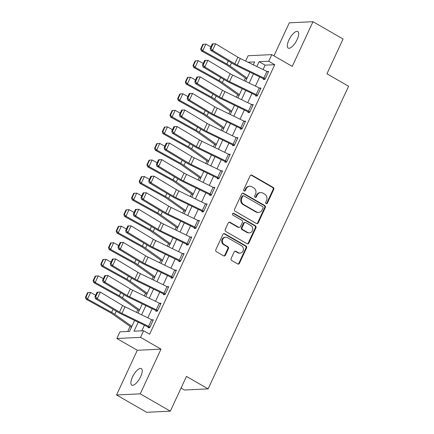 <?xml version="1.0" encoding="UTF-8"?>
<svg xmlns="http://www.w3.org/2000/svg" width="434" height="434" viewBox="0 0 434 434"><rect width="100%" height="100%" fill="white"/><g stroke="black" fill="none" stroke-linecap="round" stroke-linejoin="round"><path stroke-width="0.65" d="M266.085 203.649A1.025 0.928 87.3 0 0 267.339 203.215L273.745 189.403A1.47 1.324 87.3 0 0 273.17 187.423L251.915 175.179A1.47 1.324 87.3 0 0 250.13 175.797L243.724 189.609A1.025 0.928 87.3 0 0 244.597 191.112A1.025 0.928 87.3 0 0 245.373 190.564L246.203 188.774A4.698 4.242 87.3 0 1 249.756 186.262A4.698 4.242 87.3 0 1 251.915 186.794L253.684 187.813A4.698 4.242 87.3 0 1 255.534 194.15L254.704 195.94A1.025 0.928 87.3 0 0 255.577 197.437A1.025 0.928 87.3 0 0 256.353 196.89L257.183 195.105A4.698 4.242 87.3 0 1 260.736 192.588A4.698 4.242 87.3 0 1 262.896 193.119L264.664 194.139A4.698 4.242 87.3 0 1 266.514 200.475L265.684 202.266A1.025 0.928 87.3 0 0 266.085 203.649M266.237 203.72A1.025 0.928 87.3 0 0 266.693 203.248L273.105 189.436A1.47 1.324 87.3 0 0 272.53 187.455L251.275 175.211A1.47 1.324 87.3 0 0 250.923 175.07M244.271 191.063A1.025 0.928 87.3 0 0 244.733 190.591L245.563 188.806L246.203 188.774M255.257 197.394A1.025 0.928 87.3 0 0 255.713 196.922L256.543 195.132L257.183 195.105M140.649 376.663A9.57 3.553 -60 0 0 141.327 368.569A9.57 3.553 -60 0 0 132.451 377.054A9.57 3.553 -60 0 0 131.773 385.148A9.57 3.553 -60 0 0 140.649 376.663M297.1 39.619A9.57 3.553 -60 0 0 297.778 31.525A9.57 3.553 -60 0 0 288.903 40.009A9.57 3.553 -60 0 0 288.225 48.103A9.57 3.553 -60 0 0 297.1 39.619M231.121 258.512A1.47 1.324 87.3 0 0 231.696 260.492L237.658 263.926A1.47 1.324 87.3 0 0 239.443 263.308L246.566 247.966A1.47 1.324 87.3 0 0 245.986 245.986L224.731 233.742A1.47 1.324 87.3 0 0 222.951 234.36L215.828 249.702A1.47 1.324 87.3 0 0 216.409 251.682L223.608 255.832A1.47 1.324 87.3 0 0 225.392 255.208L228.441 248.644A1.47 1.324 87.3 0 0 227.861 246.664L224.291 244.608A3.928 3.548 87.3 0 1 222.436 240.273A3.928 3.548 87.3 0 1 225.718 237.208A3.928 3.548 87.3 0 1 227.519 237.653L241.51 245.715A3.928 3.548 87.3 0 1 243.365 250.049A3.928 3.548 87.3 0 1 240.083 253.114A3.928 3.548 87.3 0 1 238.282 252.669L235.95 251.324A1.47 1.324 87.3 0 0 234.165 251.948L231.121 258.512M170.329 411.166L146.627 412.3L116.556 394.973L140.253 393.839L170.329 411.166L186.463 376.403L208.119 388.88L348.583 86.268L326.932 73.791L343.072 39.027L312.995 21.7L292.25 66.397L271.798 54.613L268.727 61.237L274.738 64.699L149.643 334.202L143.627 330.735L140.551 337.359L116.855 338.493L119.925 331.869L129.533 331.413L134.621 320.455M140.253 393.839L161.003 349.142L140.551 337.359M256.423 223.499A1.47 1.324 87.3 0 0 258.208 222.881L265.331 207.539A1.47 1.324 87.3 0 0 264.751 205.559L243.501 193.314A1.47 1.324 87.3 0 0 241.716 193.933L234.593 209.269A1.47 1.324 87.3 0 0 235.174 211.249L256.423 223.499M255.946 227.752L248.828 243.094A1.47 1.324 87.3 0 1 247.044 243.713L225.788 231.468A1.47 1.324 87.3 0 1 225.213 229.488L228.257 222.919A1.47 1.324 87.3 0 1 230.042 222.3L238.662 227.27A1.47 1.324 87.3 0 0 240.447 226.646L242.47 222.295A1.47 1.324 87.3 0 0 241.89 220.315L232.917 215.145A1.025 0.928 87.3 0 1 233.291 213.208A1.025 0.928 87.3 0 1 233.763 213.322L255.371 225.772A1.47 1.324 87.3 0 1 255.946 227.752L255.306 227.785L248.188 243.121L248.828 243.094M312.995 21.7L289.294 22.834L273.962 55.861M274.738 64.699L265.131 65.16L263.096 69.538M259.684 76.894L255.414 86.095M252.002 93.446L247.733 102.646M244.315 110.003L240.045 119.204M236.633 126.554L232.364 135.755M228.951 143.112L224.676 152.312M221.264 159.663L216.995 168.864M213.582 176.22L209.307 185.421M205.895 192.772L201.626 201.973M198.213 209.329L193.938 218.53M190.526 225.881L186.257 235.082M182.844 242.438L178.575 251.639M175.157 258.989L170.887 268.19M167.475 275.547L163.206 284.747M159.793 292.098L155.518 301.299M152.106 308.65L147.837 317.856M144.424 325.207L141.815 330.822M263.845 78.011L266.915 71.393A5.235 1.123 -155.1 0 1 268.315 72.131L265.245 78.749A5.235 1.123 -155.1 0 0 263.845 78.011L237.219 65.105A7.476 1.606 24.9 0 1 234.789 63.798L212.514 50.404L210.696 50.355L232.977 63.749A11.213 2.414 -155.1 0 0 236.617 65.708L263.243 78.619A1.497 0.32 24.9 0 1 263.644 78.831L263.335 79.493L264.935 79.417L268.624 71.469L267.208 71.534M256.158 94.569L259.234 87.945A5.235 1.123 -155.1 0 1 260.633 88.682L257.557 95.306A5.235 1.123 -155.1 0 0 256.158 94.569L229.532 81.657A7.476 1.606 24.9 0 1 227.107 80.355L204.826 66.961L203.014 66.912L225.295 80.306A11.213 2.414 -155.1 0 0 228.93 82.265L255.555 95.171A1.497 0.32 24.9 0 1 255.957 95.382L255.648 96.044L257.253 95.968L260.937 88.021L259.527 88.091M248.476 111.12L251.546 104.502A5.235 1.123 -155.1 0 1 252.946 105.24L249.876 111.858A5.235 1.123 -155.1 0 0 248.476 111.12L221.85 98.214A7.476 1.606 24.9 0 1 219.425 96.907L197.144 83.512L195.333 83.464L217.608 96.858A11.213 2.414 -155.1 0 0 221.248 98.816L247.874 111.728A1.497 0.32 24.9 0 1 248.275 111.939L247.966 112.601L249.566 112.52L253.255 104.578L251.839 104.643M240.789 127.677L243.865 121.053A5.235 1.123 -155.1 0 1 245.264 121.791L242.188 128.415A5.235 1.123 -155.1 0 0 240.789 127.677L214.163 114.766A7.476 1.606 24.9 0 1 211.738 113.464L189.463 100.07L187.645 100.021L209.926 113.415A11.213 2.414 -155.1 0 0 213.561 115.373L240.186 128.28A1.497 0.32 24.9 0 1 240.588 128.491L240.284 129.153L241.884 129.077L245.573 121.129L244.158 121.2M233.107 144.229L236.177 137.611A5.235 1.123 -155.1 0 1 237.582 138.348L234.506 144.967A5.235 1.123 -155.1 0 0 233.107 144.229L206.481 131.323A7.476 1.606 24.9 0 1 204.056 130.016L181.775 116.621L179.964 116.572L202.239 129.967A11.213 2.414 -155.1 0 0 205.879 131.925L232.505 144.837A1.497 0.32 24.9 0 1 232.906 145.043L232.597 145.71L234.197 145.629L237.886 137.686L236.47 137.752M225.42 160.786L228.496 154.162A5.235 1.123 -155.1 0 1 229.895 154.9L226.819 161.524A5.235 1.123 -155.1 0 0 225.42 160.786L198.794 147.875A7.476 1.606 24.9 0 1 196.369 146.567L174.094 133.178L172.276 133.13L194.557 146.524A11.213 2.414 -155.1 0 0 198.192 148.482L224.823 161.388A1.497 0.32 24.9 0 1 225.219 161.6L224.915 162.262L226.515 162.186L230.204 154.238L228.789 154.309M217.738 177.338L220.814 170.714A5.235 1.123 -155.1 0 1 222.213 171.457L219.137 178.076A5.235 1.123 -155.1 0 0 217.738 177.338L191.112 164.432A7.476 1.606 24.9 0 1 188.687 163.124L166.406 149.73L164.594 149.681L186.87 163.076A11.213 2.414 -155.1 0 0 190.51 165.034L217.136 177.94A1.497 0.32 24.9 0 1 217.537 178.152L217.228 178.813L218.828 178.737L222.517 170.795L221.107 170.86M210.056 193.895L213.127 187.271A5.235 1.123 -155.1 0 1 214.526 188.009L211.456 194.633A5.235 1.123 -155.1 0 0 210.056 193.895L183.425 180.983A7.476 1.606 24.9 0 1 181 179.676L158.725 166.287L156.907 166.238L179.188 179.627A11.213 2.414 -155.1 0 0 182.828 181.591L209.454 194.497A1.497 0.32 24.9 0 1 209.85 194.709L209.546 195.371L211.146 195.295L214.835 187.347L213.419 187.417M202.369 210.447L205.445 203.823A5.235 1.123 -155.1 0 1 206.844 204.566L203.768 211.184A5.235 1.123 -155.1 0 0 202.369 210.447L175.743 197.541A7.476 1.606 24.9 0 1 173.318 196.233L151.037 182.839L149.225 182.79L171.506 196.184A11.213 2.414 -155.1 0 0 175.141 198.143L201.767 211.049A1.497 0.32 24.9 0 1 202.168 211.26L201.859 211.922L203.459 211.846L207.148 203.904L205.738 203.969M194.687 226.998L197.758 220.38A5.235 1.123 -155.1 0 1 199.157 221.118L196.087 227.742A5.235 1.123 -155.1 0 0 194.687 226.998L168.061 214.092A7.476 1.606 24.9 0 1 165.631 212.785L143.356 199.396L141.538 199.347L163.819 212.736A11.213 2.414 -155.1 0 0 167.459 214.7L194.085 227.606A1.497 0.32 24.9 0 1 194.486 227.817L194.177 228.479L195.777 228.403L199.466 220.456L198.05 220.526M187 243.555L190.076 236.931A5.235 1.123 -155.1 0 1 191.475 237.675L188.399 244.293A5.235 1.123 -155.1 0 0 187 243.555L160.374 230.649A7.476 1.606 24.9 0 1 157.949 229.342L135.668 215.948L133.856 215.899L156.137 229.293A11.213 2.414 -155.1 0 0 159.772 231.251L186.398 244.158A1.497 0.32 24.9 0 1 186.799 244.369L186.49 245.031L188.096 244.955L191.779 237.013L190.369 237.078M179.318 260.107L182.388 253.489A5.235 1.123 -155.1 0 1 183.788 254.226L180.718 260.85A5.235 1.123 -155.1 0 0 179.318 260.107L152.692 247.201A7.476 1.606 24.9 0 1 150.267 245.894L127.987 232.499L126.175 232.45L148.45 245.845A11.213 2.414 -155.1 0 0 152.09 247.809L178.716 260.715A1.497 0.32 24.9 0 1 179.117 260.926L178.808 261.588L180.408 261.512L184.097 253.564L182.681 253.63M171.631 276.664L174.707 270.04A5.235 1.123 -155.1 0 1 176.106 270.778L173.03 277.402A5.235 1.123 -155.1 0 0 171.631 276.664L145.005 263.758A7.476 1.606 24.9 0 1 142.58 262.451L120.305 249.056L118.487 249.007L140.768 262.402A11.213 2.414 -155.1 0 0 144.403 264.36L171.029 277.266A1.497 0.32 24.9 0 1 171.43 277.478L171.126 278.14L172.727 278.064L176.416 270.116L175 270.187M163.949 293.216L167.019 286.597A5.235 1.123 -155.1 0 1 168.425 287.335L165.349 293.959A5.235 1.123 -155.1 0 0 163.949 293.216L137.323 280.31A7.476 1.606 24.9 0 1 134.898 279.002L112.618 265.608L110.806 265.559L133.081 278.954A11.213 2.414 -155.1 0 0 136.721 280.912L163.347 293.823A1.497 0.32 24.9 0 1 163.748 294.035L163.439 294.697L165.039 294.621L168.728 286.673L167.318 286.738M156.262 309.773L159.338 303.149A5.235 1.123 -155.1 0 1 160.737 303.887L157.661 310.511A5.235 1.123 -155.1 0 0 156.262 309.773L129.636 296.861A7.476 1.606 24.9 0 1 127.211 295.559L104.936 282.165L103.118 282.116L125.399 295.511A11.213 2.414 -155.1 0 0 129.034 297.469L155.665 310.375A1.497 0.32 24.9 0 1 156.061 310.587L155.757 311.249L157.358 311.173L161.047 303.225L159.631 303.295M148.58 326.325L151.656 319.706A5.235 1.123 -155.1 0 1 153.056 320.444L149.98 327.062A5.235 1.123 -155.1 0 0 148.58 326.325L121.954 313.419A7.476 1.606 24.9 0 1 119.529 312.111L97.249 298.717L95.437 298.668L117.712 312.062A11.213 2.414 -155.1 0 0 121.352 314.021L147.978 326.932A1.497 0.32 24.9 0 1 148.379 327.144L148.07 327.806L149.67 327.73L153.359 319.782L151.949 319.847M245.356 78.077L244.168 80.643M237.675 94.634L236.481 97.194M229.987 111.185L228.799 113.751M222.306 127.742L221.112 130.303M214.618 144.294L213.43 146.86M206.937 160.851L205.743 163.412M199.249 177.403L198.061 179.969M191.568 193.955L190.38 196.521M183.88 210.512L182.692 213.078M176.199 227.063L175.011 229.629M168.517 243.62L167.323 246.186M160.83 260.172L159.641 262.738M153.148 276.729L151.954 279.29M145.461 293.281L144.272 295.847M137.779 309.838L136.585 312.399M130.091 326.39L127.721 331.5M181.049 388.072L184.417 390.014L208.119 388.88M161.003 349.142L137.301 350.276L116.556 394.973M137.301 350.276L116.855 338.493M245.628 61.069L248.102 55.747L271.798 54.613M138.202 322.191L134.019 331.196L143.627 330.735M268.727 61.237L259.12 61.693L256.874 66.521M253.461 73.878L249.192 83.078M245.78 90.429L241.51 99.63M238.092 106.986L233.823 116.187M230.411 123.538L226.141 132.739M222.723 140.095L218.454 149.296M215.042 156.647L210.772 165.848M207.36 173.204L203.085 182.405M199.673 189.756L195.403 198.956M191.991 206.313L187.716 215.514M184.304 222.864L180.034 232.065M176.622 239.422L172.352 248.622M168.934 255.973L164.665 265.174M161.253 272.525L156.983 281.731M153.565 289.082L149.296 298.283M145.884 305.634L141.614 314.834M253.299 64.791L254.633 61.91L248.009 62.225M138.034 313.104L142.303 303.903M145.716 296.547L149.99 287.346M153.403 279.995L157.672 270.794M161.085 263.438L165.359 254.237M168.772 246.886L173.041 237.686M176.454 230.329L180.728 221.128M184.141 213.778L188.41 204.577M191.823 197.22L196.092 188.02M199.51 180.669L203.779 171.468M207.192 164.112L211.461 154.911M214.873 147.56L219.148 138.359M222.561 131.003L226.83 121.802M230.242 114.451L234.517 105.25M237.93 97.9L242.199 88.699M245.611 81.342L249.886 72.142M265.131 65.16L259.12 61.693M260.736 192.588L260.096 192.62A4.698 4.242 87.3 0 0 256.543 195.132M249.756 186.262L249.116 186.294A4.698 4.242 87.3 0 0 245.563 188.806M256.776 223.635A1.47 1.324 87.3 0 0 257.568 222.908L264.691 207.571A1.47 1.324 87.3 0 0 264.111 205.591L242.861 193.342A1.47 1.324 87.3 0 0 242.508 193.206M263.015 208.016A1.025 0.928 87.3 0 0 262.608 206.633L243.951 195.88A1.025 0.928 87.3 0 0 242.704 196.314L241.83 198.202A4.698 4.242 87.3 0 0 243.675 204.539L256.429 211.884A4.698 4.242 87.3 0 0 258.583 212.416A4.698 4.242 87.3 0 0 262.136 209.904L263.015 208.016M243.479 195.767L242.839 195.794A1.025 0.928 87.3 0 0 242.063 196.347L242.704 196.314M258.583 212.416L257.942 212.448A4.698 4.242 87.3 0 1 255.789 211.917L243.035 204.566A4.698 4.242 87.3 0 1 241.19 198.229L242.063 196.347M247.396 243.848A1.47 1.324 87.3 0 0 248.188 243.121M239.335 227.432L238.695 227.465A1.47 1.324 87.3 0 1 238.022 227.297L229.402 222.333A1.47 1.324 87.3 0 0 229.049 222.192M255.306 227.785A1.47 1.324 87.3 0 0 254.731 225.805L233.123 213.354A1.025 0.928 87.3 0 0 232.971 213.284M247.608 232.423A3.928 3.548 87.3 0 0 249.409 232.863A3.928 3.548 87.3 0 0 252.691 229.798A3.928 3.548 87.3 0 0 250.836 225.468L245.904 222.626A1.47 1.324 87.3 0 0 244.12 223.244L242.101 227.6A1.47 1.324 87.3 0 0 242.677 229.581L247.608 232.423L246.968 232.45A3.928 3.548 87.3 0 0 248.769 232.895L249.409 232.863M245.232 222.463L244.592 222.49A1.47 1.324 87.3 0 0 243.479 223.277L244.12 223.244M246.968 232.45L242.036 229.613A1.47 1.324 87.3 0 1 241.461 227.633L243.479 223.277M240.083 253.114L239.443 253.141A3.928 3.548 87.3 0 1 237.642 252.702L235.309 251.357A1.47 1.324 87.3 0 0 234.957 251.221M225.718 237.208L225.078 237.241A3.928 3.548 87.3 0 0 221.796 240.306A3.928 3.548 87.3 0 0 223.651 244.64L224.291 244.608M223.96 255.968A1.47 1.324 87.3 0 0 224.752 255.241L227.801 248.677A1.47 1.324 87.3 0 0 227.221 246.696L223.651 244.64M238.011 264.062A1.47 1.324 87.3 0 0 238.803 263.335L245.921 247.998A1.47 1.324 87.3 0 0 245.346 246.018L224.09 233.774A1.47 1.324 87.3 0 0 223.743 233.633M203.383 44.268L202.83 44.349L200.676 48.988L201.23 48.906L203.383 44.268L205.879 44.111L210.929 46.91M205.879 44.111L202.803 50.735L226.868 64.042A11.213 2.414 24.9 0 1 230.069 66.022L247.136 78.066M201.23 48.906L202.803 50.735L201.425 50.935L200.676 48.988M246.691 79.015A5.235 1.123 24.9 0 1 246.441 78.847L227.622 65.567A7.476 1.606 -155.1 0 0 225.485 64.243L201.425 50.935M263.644 78.831L264.68 79.427M212.356 43.839L215.584 43.785L212.514 50.404L210.929 48.494L213.083 43.861L212.356 43.839L210.202 48.478L210.929 48.494M266.915 71.393L240.29 58.481A7.476 1.606 24.9 0 1 237.865 57.18L215.584 43.785L213.083 43.861M210.202 48.478L210.696 50.355M195.696 60.825L195.148 60.906L192.994 65.539L193.548 65.458L195.696 60.825L198.192 60.668L203.248 63.462M198.192 60.668L195.121 67.286L219.181 80.599A11.213 2.414 24.9 0 1 222.382 82.579L239.449 94.617M193.548 65.458L195.121 67.286L193.738 67.492L192.994 65.539M239.009 95.572A5.235 1.123 24.9 0 1 238.76 95.399L219.935 82.118A7.476 1.606 -155.1 0 0 217.803 80.8L193.738 67.492M188.014 77.377L187.461 77.458L185.313 82.097L185.861 82.015L188.014 77.377L190.51 77.219L195.566 80.019M190.51 77.219L187.434 83.843L211.499 97.151A11.213 2.414 24.9 0 1 214.7 99.131L231.767 111.175M185.861 82.015L187.434 83.843L186.056 84.044L185.313 82.097M231.322 112.124A5.235 1.123 24.9 0 1 231.078 111.956L212.253 98.67A7.476 1.606 -155.1 0 0 210.116 97.352L186.056 84.044M180.327 93.934L179.779 94.015L177.625 98.648L178.179 98.567L180.327 93.934L182.822 93.777L187.879 96.57M182.822 93.777L179.752 100.395L203.812 113.703A11.213 2.414 24.9 0 1 207.013 115.688L224.08 127.726M178.179 98.567L179.752 100.395L178.369 100.596L177.625 98.648M223.64 128.681A5.235 1.123 24.9 0 1 223.391 128.507L204.566 115.227A7.476 1.606 -155.1 0 0 202.434 113.909L178.369 100.596M255.957 95.382L256.993 95.979M204.669 60.397L207.902 60.337L204.826 66.961L203.248 65.051L205.396 60.413L204.669 60.397L202.521 65.029L203.248 65.051M259.234 87.945L232.608 75.039A7.476 1.606 24.9 0 1 230.183 73.731L207.902 60.337L205.396 60.413M202.521 65.029L203.014 66.912M248.275 111.939L249.311 112.536M196.987 76.948L200.22 76.894L197.144 83.512L195.56 81.603L197.714 76.97L196.987 76.948L194.833 81.587L195.56 81.603M251.546 104.502L224.921 91.59A7.476 1.606 24.9 0 1 222.496 90.288L200.22 76.894L197.714 76.97M194.833 81.587L195.333 83.464M240.588 128.491L241.624 129.088M189.305 93.505L192.533 93.446L189.463 100.07L187.879 98.16L190.027 93.522L189.305 93.505L187.152 98.138L187.879 98.16M243.865 121.053L217.239 108.147A7.476 1.606 24.9 0 1 214.814 106.84L192.533 93.446L190.027 93.522M187.152 98.138L187.645 100.021M172.645 110.486L172.092 110.567L169.944 115.205L170.491 115.124L172.645 110.486L175.141 110.328L180.197 113.128M175.141 110.328L172.065 116.952L196.13 130.26A11.213 2.414 24.9 0 1 199.331 132.24L216.398 144.283M170.491 115.124L172.065 116.952L170.687 117.153L169.944 115.205M215.958 145.233A5.235 1.123 24.9 0 1 215.709 145.064L196.884 131.779A7.476 1.606 -155.1 0 0 194.752 130.46L170.687 117.153M232.906 145.043L233.942 145.645M181.618 110.057L184.851 110.003L181.775 116.621L180.191 114.712L182.345 110.079L181.618 110.057L179.47 114.695L180.191 114.712M236.177 137.611L209.551 124.699A7.476 1.606 24.9 0 1 207.126 123.392L184.851 110.003L182.345 110.079M179.47 114.695L179.964 116.572M164.963 127.043L164.41 127.124L162.256 131.757L162.81 131.676L164.963 127.043L167.453 126.885L172.51 129.679M167.453 126.885L164.383 133.504L188.448 146.811A11.213 2.414 24.9 0 1 191.644 148.791L208.716 160.835M162.81 131.676L164.383 133.504L163 133.705L162.256 131.757M208.271 161.784A5.235 1.123 24.9 0 1 208.022 161.616L189.197 148.336A7.476 1.606 -155.1 0 0 187.065 147.017L163 133.705M157.276 143.594L156.723 143.676L154.575 148.314L155.128 148.233L157.276 143.594L159.772 143.437L164.828 146.236M159.772 143.437L156.696 150.061L180.761 163.368A11.213 2.414 24.9 0 1 183.962 165.349L201.029 177.392M155.128 148.233L156.696 150.061L155.318 150.262L154.575 148.314M200.589 178.341A5.235 1.123 24.9 0 1 200.34 178.168L181.515 164.887A7.476 1.606 -155.1 0 0 179.383 163.569L155.318 150.262M149.594 160.151L149.041 160.233L146.887 164.866L147.441 164.784L149.594 160.151L152.09 159.994L157.141 162.788M152.09 159.994L149.014 166.613L173.079 179.92A11.213 2.414 24.9 0 1 176.275 181.9L193.347 193.944M147.441 164.784L149.014 166.613L147.636 166.813L146.887 164.866M192.902 194.893A5.235 1.123 24.9 0 1 192.653 194.725L173.828 181.445A7.476 1.606 -155.1 0 0 171.696 180.121L147.636 166.813M141.907 176.703L141.354 176.784L139.206 181.417L139.759 181.341L141.907 176.703L144.403 176.546L149.459 179.34M144.403 176.546L141.332 183.17L165.392 196.477A11.213 2.414 24.9 0 1 168.593 198.457L185.66 210.501M139.759 181.341L141.332 183.17L139.949 183.37L139.206 181.417M185.22 211.45A5.235 1.123 24.9 0 1 184.971 211.277L166.146 197.996A7.476 1.606 -155.1 0 0 164.014 196.678L139.949 183.37M134.225 193.26L133.672 193.342L131.518 197.975L132.072 197.893L134.225 193.26L136.721 193.103L141.777 195.897M136.721 193.103L133.645 199.721L157.71 213.029A11.213 2.414 24.9 0 1 160.911 215.009L177.978 227.053M132.072 197.893L133.645 199.721L132.267 199.922L131.518 197.975M177.533 228.002A5.235 1.123 24.9 0 1 177.284 227.834L158.464 214.553A7.476 1.606 -155.1 0 0 156.327 213.23L132.267 199.922M225.219 161.6L226.26 162.197M173.936 126.614L177.164 126.554L174.094 133.178L172.51 131.269L174.658 126.63L173.936 126.614L171.783 131.247L172.51 131.269M228.496 154.162L201.87 141.256A7.476 1.606 24.9 0 1 199.445 139.949L177.164 126.554L174.658 126.63M171.783 131.247L172.276 133.13M217.537 178.152L218.573 178.754M166.249 143.166L169.482 143.112L166.406 149.73L164.822 147.82L166.976 143.187L166.249 143.166L164.101 147.804L164.822 147.82M220.814 170.714L194.182 157.808A7.476 1.606 24.9 0 1 191.757 156.5L169.482 143.112L166.976 143.187M164.101 147.804L164.594 149.681M209.85 194.709L210.891 195.305M158.567 159.723L161.795 159.663L158.725 166.287L157.141 164.377L159.294 159.739L158.567 159.723L156.414 164.356L157.141 164.377M213.127 187.271L186.501 174.365A7.476 1.606 24.9 0 1 184.076 173.058L161.795 159.663L159.294 159.739M156.414 164.356L156.907 166.238M202.168 211.26L203.204 211.863M150.88 176.275L154.113 176.215L151.037 182.839L149.459 180.929L151.607 176.296L150.88 176.275L148.732 180.907L149.459 180.929M205.445 203.823L178.819 190.917A7.476 1.606 24.9 0 1 176.394 189.609L154.113 176.215L151.607 176.296M148.732 180.907L149.225 182.79M194.486 227.817L195.522 228.414M143.198 192.832L146.426 192.772L143.356 199.396L141.772 197.486L143.925 192.848L143.198 192.832L141.045 197.465L141.772 197.486M197.758 220.38L171.132 207.474A7.476 1.606 24.9 0 1 168.707 206.166L146.426 192.772L143.925 192.848M141.045 197.465L141.538 199.347M126.538 209.812L125.99 209.893L123.836 214.526L124.39 214.45L126.538 209.812L129.034 209.655L134.09 212.448M129.034 209.655L125.963 216.278L150.023 229.586A11.213 2.414 24.9 0 1 153.224 231.566L170.291 243.604M124.39 214.45L125.963 216.278L124.58 216.479L123.836 214.526M169.851 244.559A5.235 1.123 24.9 0 1 169.602 244.385L150.777 231.105A7.476 1.606 -155.1 0 0 148.645 229.787L124.58 216.479M186.799 244.369L187.835 244.966M135.511 209.383L138.744 209.324L135.668 215.948L134.09 214.038L136.238 209.405L135.511 209.383L133.363 214.016L134.09 214.038M190.076 236.931L163.45 224.025A7.476 1.606 24.9 0 1 161.025 222.718L138.744 209.324L136.238 209.405M133.363 214.016L133.856 215.899M118.856 226.369L118.303 226.445L116.155 231.083L116.703 231.002L118.856 226.369L121.352 226.212L126.408 229.006M121.352 226.212L118.276 232.83L142.341 246.138A11.213 2.414 24.9 0 1 145.542 248.118L162.609 260.161M116.703 231.002L118.276 232.83L116.898 233.031L116.155 231.083M162.164 261.111A5.235 1.123 24.9 0 1 161.92 260.942L143.095 247.662A7.476 1.606 -155.1 0 0 140.958 246.338L116.898 233.031M179.117 260.926L180.153 261.523M127.829 225.935L131.063 225.881L127.987 232.499L126.402 230.59L128.556 225.957L127.829 225.935L125.676 230.573L126.402 230.59M182.388 253.489L155.763 240.582A7.476 1.606 24.9 0 1 153.338 239.275L131.063 225.881L128.556 225.957M125.676 230.573L126.175 232.45M111.169 242.921L110.621 243.002L108.467 247.635L109.021 247.554L111.169 242.921L113.665 242.763L118.721 245.557M113.665 242.763L110.594 249.387L134.654 262.695A11.213 2.414 24.9 0 1 137.855 264.675L154.922 276.713M109.021 247.554L110.594 249.387L109.211 249.588L108.467 247.635M154.482 277.668A5.235 1.123 24.9 0 1 154.233 277.494L135.408 264.214A7.476 1.606 -155.1 0 0 133.276 262.896L109.211 249.588M171.43 277.478L172.466 278.075M120.147 242.492L123.375 242.432L120.305 249.056L118.721 247.147L120.869 242.514L120.147 242.492L117.994 247.125L118.721 247.147M174.707 270.04L148.081 257.134A7.476 1.606 24.9 0 1 145.656 255.827L123.375 242.432L120.869 242.514M117.994 247.125L118.487 249.007M103.487 259.478L102.934 259.554L100.786 264.192L101.334 264.111L103.487 259.478L105.983 259.315L111.039 262.114M105.983 259.315L102.907 265.939L126.972 279.246A11.213 2.414 24.9 0 1 130.173 281.227L147.24 293.27M101.334 264.111L102.907 265.939L101.529 266.14L100.786 264.192M146.8 294.219A5.235 1.123 24.9 0 1 146.551 294.051L127.726 280.771A7.476 1.606 -155.1 0 0 125.594 279.447L101.529 266.14M163.748 294.035L164.784 294.632M112.46 259.044L115.694 258.989L112.618 265.608L111.033 263.698L113.187 259.065L112.46 259.044L110.312 263.682L111.033 263.698M167.019 286.597L140.394 273.686A7.476 1.606 24.9 0 1 137.969 272.384L115.694 258.989L113.187 259.065M110.312 263.682L110.806 265.559M95.805 276.029L95.252 276.111L93.098 280.744L93.652 280.662L95.805 276.029L98.296 275.872L103.352 278.666M98.296 275.872L95.225 282.496L119.29 295.804A11.213 2.414 24.9 0 1 122.486 297.784L139.558 309.822M93.652 280.662L95.225 282.496L93.842 282.697L93.098 280.744M139.113 310.777A5.235 1.123 24.9 0 1 138.864 310.603L120.039 297.323A7.476 1.606 -155.1 0 0 117.907 296.004L93.842 282.697M156.061 310.587L157.103 311.183M104.778 275.601L108.006 275.541L104.936 282.165L103.352 280.255L105.5 275.617L104.778 275.601L102.625 280.234L103.352 280.255M159.338 303.149L132.712 290.243A7.476 1.606 24.9 0 1 130.287 288.935L108.006 275.541L105.5 275.617M102.625 280.234L103.118 282.116M88.118 292.581L87.565 292.662L85.417 297.301L85.97 297.219L88.118 292.581L90.614 292.424L95.67 295.223M90.614 292.424L87.538 299.048L111.603 312.355A11.213 2.414 24.9 0 1 114.804 314.335L131.871 326.379M85.97 297.219L87.538 299.048L86.16 299.248L85.417 297.301M131.431 327.328A5.235 1.123 24.9 0 1 131.182 327.16L112.357 313.88A7.476 1.606 -155.1 0 0 110.225 312.556L86.16 299.248M148.379 327.144L149.415 327.741M97.091 292.153L100.325 292.098L97.249 298.717L95.664 296.807L97.818 292.174L97.091 292.153L94.943 296.791L95.664 296.807M151.656 319.706L125.025 306.795A7.476 1.606 24.9 0 1 122.6 305.493L100.325 292.098L97.818 292.174M94.943 296.791L95.437 298.668M266.693 203.248L267.339 203.215M244.733 190.591L245.373 190.564M255.713 196.922L256.353 196.89M251.275 175.211L251.915 175.179M272.53 187.455L273.17 187.423M273.105 189.436L273.745 189.403M242.861 193.342L243.501 193.314M264.111 205.591L264.751 205.559M264.691 207.571L265.331 207.539M257.568 222.908L258.208 222.881M241.19 198.229L241.83 198.202M243.035 204.566L243.675 204.539M255.789 211.917L256.429 211.884M229.402 222.333L230.042 222.3M238.022 227.297L238.662 227.27M233.123 213.354L233.763 213.322M254.731 225.805L255.371 225.772M241.461 227.633L242.101 227.6M242.036 229.613L242.677 229.581M235.309 251.357L235.95 251.324M237.642 252.702L238.282 252.669M227.221 246.696L227.861 246.664M227.801 248.677L228.441 248.644M224.752 255.241L225.392 255.208M224.09 233.774L224.731 233.742M245.346 246.018L245.986 245.986M245.921 247.998L246.566 247.966M238.803 263.335L239.443 263.308M228.306 60.944L226.868 64.042M231.528 62.876L230.069 66.022M237.219 65.105L240.29 58.481M234.789 63.798L237.865 57.18M220.624 77.496L219.181 80.599M223.841 79.433L222.382 82.579M212.937 94.048L211.499 97.151M216.159 95.985L214.7 99.131M205.255 110.605L203.812 113.703M208.472 112.542L207.013 115.688M229.532 81.657L232.608 75.039M227.107 80.355L230.183 73.731M221.85 98.214L224.921 91.59M219.425 96.907L222.496 90.288M214.163 114.766L217.239 108.147M211.738 113.464L214.814 106.84M197.568 127.157L196.13 130.26M200.79 129.093L199.331 132.24M206.481 131.323L209.551 124.699M204.056 130.016L207.126 123.392M189.886 143.714L188.448 146.811M193.103 145.65L191.644 148.791M182.199 160.265L180.761 163.368M185.421 162.202L183.962 165.349M174.517 176.822L173.079 179.92M177.739 178.759L176.275 181.9M166.83 193.374L165.392 196.477M170.052 195.311L168.593 198.457M159.148 209.931L157.71 213.029M162.37 211.868L160.911 215.009M198.794 147.875L201.87 141.256M196.369 146.567L199.445 139.949M191.112 164.432L194.182 157.808M188.687 163.124L191.757 156.5M183.425 180.983L186.501 174.365M181 179.676L184.076 173.058M175.743 197.541L178.819 190.917M173.318 196.233L176.394 189.609M168.061 214.092L171.132 207.474M165.631 212.785L168.707 206.166M151.466 226.483L150.023 229.586M154.683 228.42L153.224 231.566M160.374 230.649L163.45 224.025M157.949 229.342L161.025 222.718M143.779 243.04L142.341 246.138M147.001 244.977L145.542 248.118M152.692 247.201L155.763 240.582M150.267 245.894L153.338 239.275M136.097 259.592L134.654 262.695M139.314 261.528L137.855 264.675M145.005 263.758L148.081 257.134M142.58 262.451L145.656 255.827M128.41 276.149L126.972 279.246M131.632 278.08L130.173 281.227M137.323 280.31L140.394 273.686M134.898 279.002L137.969 272.384M120.728 292.7L119.29 295.804M123.945 294.637L122.486 297.784M129.636 296.861L132.712 290.243M127.211 295.559L130.287 288.935M113.041 309.258L111.603 312.355M116.263 311.189L114.804 314.335M121.954 313.419L125.025 306.795M119.529 312.111L122.6 305.493"/></g></svg>
